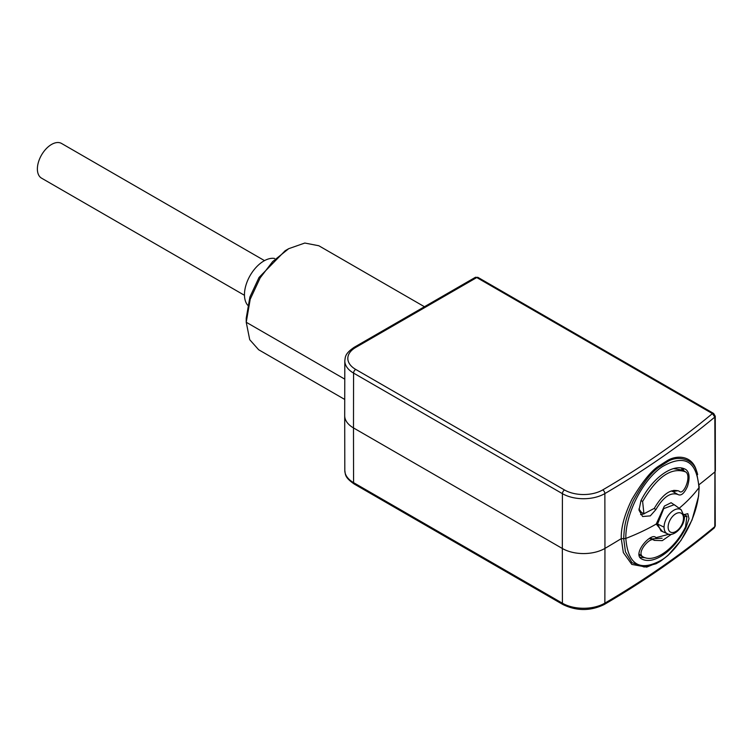 <?xml version="1.0" encoding="UTF-8"?>
<svg xmlns="http://www.w3.org/2000/svg" width="753" height="753" viewBox="0 0 753 753"><rect width="100%" height="100%" fill="white"/><g stroke="black" fill="none" stroke-linecap="round" stroke-linejoin="round"><path stroke-width="1.13" d="M638.92 508.972L641.462 512.36L643.928 513.791L654.301 508.369C662.706 494.006 671.027 488.283 679.253 491.201C683.489 496.236 692.148 475.472 685.522 471.849C671.337 466.898 657.04 476.771 642.62 501.47L643.928 513.791M681.361 468.046L682.547 470.126L685.559 471.867L682.547 470.126L673.511 468.611M644.097 513.885L640.558 514.6M678.039 490.655L672.994 491.643L671.234 490.965M677.907 494.476C670.565 491.982 663.242 497.008 655.929 509.546L650.291 515.88L642.61 516.52L639.005 510.186L640.944 500.698C652.907 476.884 674.312 462.342 686.021 469.646C689.522 472.489 690.002 478.08 687.48 486.419C684.242 493.507 681.051 496.189 677.907 494.476L672.994 491.643L673.954 490.288M682.905 468.375L684.035 470.992M675.77 505.818L671.111 502.712L664.353 506.101L656.221 524.06L662.555 531.599M660.183 561.418L656.051 563.752L644.154 567.009L631.983 562.679L625.442 551.808L623.691 538.677L625.828 538.414C625.329 513.857 642.949 479.473 662.424 466.596C684.571 453.899 696.751 460.921 698.944 487.671C699.433 512.266 681.889 546.706 662.433 559.554C640.238 572.205 628.04 565.155 625.828 538.414A200.251 115.614 180 0 0 656.221 524.06L657.567 524.022L663.713 508.623L674.236 504.689L681.211 509.79A13.855 8.001 -60 0 0 670.405 512.934A13.855 8.001 -60 0 0 664.071 527.175L657.567 524.022L661.021 530.912M697.184 472.79L695.678 468.347C690.445 454.916 675.582 455.226 666.866 460.892L659.167 465.806C651.524 470.437 642.45 481.609 631.927 499.333C624.416 514.788 620.858 527.891 621.272 538.63L623.691 538.677C624.303 525.876 625.169 519.297 633.198 500.867C642.874 483.144 651.712 471.736 659.722 466.644L667.356 461.815C676.26 455.621 692.139 457.852 696.158 470.06L697.673 474.475M696.026 469.768L695.678 468.347M563.037 604.593C576.807 611.182 590.54 611.154 604.245 604.508A3.003 1.741 -120.3 0 0 604.866 603.134A29.922 17.272 180 0 1 562.416 603.219A3.003 1.732 120 0 0 563.037 604.593L354.192 484.019A3.003 1.732 -60 0 1 353.571 482.645A29.922 17.272 180 0 1 344.808 470.456L344.695 415.675A30.035 17.338 180 0 1 344.695 415.637A30.035 17.338 180 0 0 353.486 427.92L562.331 548.485L562.416 603.219L353.571 482.645L353.486 427.92L353.571 373.093L562.416 493.667A29.922 17.272 -0 0 0 604.866 493.582A3.003 1.741 -120.3 0 0 602.729 489.911A26.92 15.54 -0 0 1 564.534 489.987A3.003 1.732 120 0 0 562.416 493.667L562.331 548.485A30.035 17.338 180 0 0 604.951 548.41L604.866 493.582A1001.113 577.993 -0 0 0 714.823 417.068L715.265 525.801L714.277 527.938L714.813 526.629A1001.113 577.993 180 0 1 604.866 603.134L604.951 548.41A1001.236 578.059 180 0 0 621.272 538.63L623.343 552.589L631.814 564.411L646.686 567.131L659.346 561.936M684.129 514.591L687.818 513.687L688.995 518.676L686.021 527.505C674.312 551.008 652.907 565.945 640.944 558.557L640.907 558.538M640.869 558.51L640.944 558.557C632.661 552.73 651.806 531.674 655.929 537.689L669.022 534.235M645.283 557.738L639.636 557.276M650.799 537.84L651.74 538.903L649.19 538.63M638.92 553.992L642.62 556.608C653.999 563.639 674.377 549.389 685.522 526.987L686.943 516.238L684.364 516.746M638.93 554.782L642.554 556.571M686.943 516.238L683.865 514.384M662.103 538.197L651.74 538.903L654.301 540.381C650.818 535.76 636.163 552.391 642.62 556.608M671.478 534.235L662.292 540.635L654.301 540.381M714.823 417.068L712.404 413.595A2.504 1.45 120 0 1 713.656 413.463L715.265 416.249A2.504 1.44 179.9 0 1 714.823 417.068M424.447 306.735L318.82 245.751L304.805 243.04L288.7 248.688L272.671 261.573L260.18 277.857L250.212 299.233L246.231 322.256L249.723 339.707L258.656 349.75L344.723 399.438M344.77 379.145L246.231 322.256L246.231 318.171L249.883 297.068L259.023 277.471L285.161 250.73L288.7 248.688M247.681 305.191A27.532 15.898 -60 0 1 246.786 282.667A27.532 15.898 -60 0 1 263.936 260.943A27.532 15.898 120 0 1 274.647 258.467M244.471 295.308L41.528 178.141A20.02 11.559 -60 0 1 38.459 162.093A20.02 11.559 -60 0 1 51.533 144.454A20.02 11.559 -60 0 1 61.548 143.456L264.491 260.623M642.62 501.47L641.029 500.547M655.929 509.546L654.197 508.557M679.14 508.275A200.251 115.614 -0 0 0 698.944 487.671L699.038 486.447M659.167 465.806L659.722 466.644M666.866 460.892L667.356 461.815M715.265 525.801A2.504 1.45 -179.9 0 1 714.813 526.629L714.908 471.896A1001.236 578.059 180 0 1 699.142 484.64M660.795 530.818L667.422 533.755A13.855 8.001 -60 0 1 667.384 533.745A13.855 8.001 -60 0 1 664.071 527.175M668.127 527.072A10.862 6.269 120 0 0 675.808 531.505A10.862 6.269 120 0 0 683.489 518.205A10.862 6.269 120 0 0 675.808 513.762A10.862 6.269 120 0 0 668.127 527.072M686.021 527.505L685.428 527.166M475.256 277.396A3.003 1.732 60 0 1 476.762 277.546L355.698 347.444A3.003 1.732 -120 0 0 354.192 347.293L475.256 277.396L478.014 277.424A2.504 1.45 120 0 0 476.762 277.546L712.404 413.595A998.111 576.252 -0 0 1 602.729 489.911M564.534 489.987L355.698 369.412A26.92 15.54 -0 0 1 355.698 347.444M344.808 470.456L344.808 470.456C345.561 474.512 344.375 477.138 354.192 484.019M354.192 347.293C344.752 353.778 345.401 356.884 344.808 360.856L344.808 360.856A29.922 17.272 -0 0 0 353.571 373.093A3.003 1.732 -60 0 1 355.698 369.412M656.051 563.752L660.993 560.891L667.967 555.45L680.957 540.466L692.054 519.928L698.539 496.312L699.189 486.984L696.083 469.891M681.211 509.79L684.373 516.972C684.722 526.46 673.671 537.426 667.384 533.745M715.265 416.249L715.35 471.067M478.014 277.424L713.656 413.463M604.245 604.508C644.728 580.817 681.409 555.29 714.296 527.919M344.808 360.856L344.695 415.637"/></g></svg>
